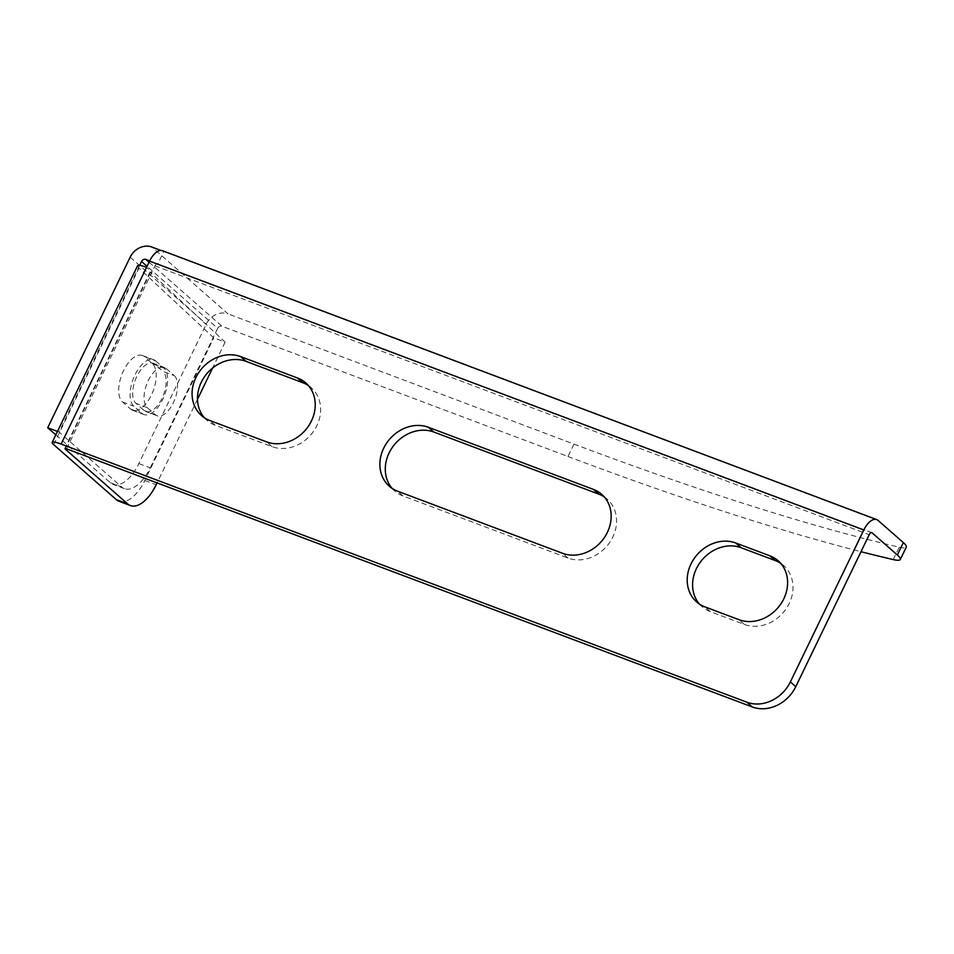 <?xml version="1.0" encoding="UTF-8"?>
<svg xmlns="http://www.w3.org/2000/svg" width="954" height="954" viewBox="0 0 954 954"><rect width="100%" height="100%" fill="white"/><g stroke="black" fill="none" stroke-linecap="round" stroke-linejoin="round"><path stroke-width="0.72" stroke-dasharray="4.77 3.58" d="M137.567 265.784L138.974 268.146L213.756 337.835L225.132 342.116L150.362 272.427L151.877 272.26L146.582 267.323M225.132 342.116L212.611 368.017M197.49 399.309L157.076 482.891M119 501.267A34.881 17.1 110.6 0 0 144.793 480.47L213.756 337.835M155.74 360.958L163.85 368.065A25.46 12.485 -69.4 0 1 163.718 397.258A25.46 12.485 -69.4 0 1 143.935 414.537A25.46 12.485 -69.4 0 1 141.955 413.344L133.858 406.225A25.46 12.485 -69.4 0 1 133.989 377.045A25.46 12.485 -69.4 0 1 153.773 359.765A25.46 12.485 -69.4 0 1 155.74 360.958L144.364 356.677A25.46 12.485 110.6 0 0 142.385 355.472A25.46 12.485 110.6 0 0 122.601 372.764A25.46 12.485 110.6 0 0 122.482 401.944L130.579 409.051A25.46 12.485 110.6 0 0 132.546 410.256A25.46 12.485 110.6 0 0 152.33 392.976A25.46 12.485 110.6 0 0 152.461 363.784L144.364 356.677M174.296 375.673A21.978 10.768 -69.4 0 1 174.188 400.859A21.978 10.768 -69.4 0 1 157.112 415.765A21.978 10.768 -69.4 0 1 155.407 414.74L147.31 407.632A21.978 10.768 -69.4 0 1 147.417 382.435A21.978 10.768 -69.4 0 1 164.493 367.528A21.978 10.768 -69.4 0 1 166.199 368.554L174.296 375.673L162.919 371.38L154.81 364.273A21.978 10.768 110.6 0 0 153.117 363.247A21.978 10.768 110.6 0 0 136.04 378.154A21.978 10.768 110.6 0 0 135.921 403.339L144.03 410.458A21.978 10.768 110.6 0 0 145.724 411.484A21.978 10.768 110.6 0 0 162.8 396.578A21.978 10.768 110.6 0 0 162.919 371.38M55.821 434.869L110.354 482.724A34.881 17.1 110.6 0 0 113.049 484.358A34.881 17.1 110.6 0 0 138.843 463.572L206.302 324.026A17.446 14.954 -48.7 0 1 228.018 313.878L151.865 247.038M138.843 463.572L150.219 467.854A34.881 17.1 -69.4 0 1 124.437 488.651A34.881 17.1 -69.4 0 1 121.73 487.005L110.354 482.724M150.219 467.854L217.679 328.319L147.059 266.321M139.642 265.367L59.076 432.019L121.73 487.005M893.242 559.581L899.24 547.179A1046.455 165.65 25.8 0 1 573.986 444.111L228.018 313.878M573.986 444.111L567.988 456.513L222.02 326.28A3.494 2.993 -48.7 0 0 217.679 328.319M899.24 547.179A34.881 5.521 -154.2 0 0 906.3 547.071M160.916 250.449L163.826 251.534A17.446 8.55 110.6 0 0 162.466 250.723M699.485 604.12A35.93 30.802 -48.7 0 0 702.025 606.672A35.93 30.802 -48.7 0 0 710.289 611.609L744.442 624.465A35.93 30.802 -48.7 0 0 786.43 608.39A35.93 30.802 -48.7 0 0 783.58 565.519A35.93 30.802 -48.7 0 0 780.718 563.337M204.359 417.733A35.93 30.802 -48.7 0 0 206.899 420.285A35.93 30.802 -48.7 0 0 215.163 425.222L272.069 446.651A35.93 30.802 -48.7 0 0 314.069 430.576A35.93 30.802 -48.7 0 0 311.219 387.706A35.93 30.802 -48.7 0 0 308.357 385.523M392.166 488.424A35.93 30.802 -48.7 0 0 394.706 490.988A35.93 30.802 -48.7 0 0 402.97 495.925L568.012 558.054A35.93 30.802 -48.7 0 0 610 541.979A35.93 30.802 -48.7 0 0 607.149 499.109A35.93 30.802 -48.7 0 0 604.287 496.927M878.062 520.407L163.826 251.534L157.827 263.936A3.494 1.705 -69.4 0 0 157.553 263.781L871.789 532.642M66.53 448.809L154.977 265.856A3.494 1.705 -69.4 0 1 157.553 263.781M567.988 456.513A1046.455 165.65 -154.2 0 0 860.997 551.71M149.695 260.883L871.479 532.582M59.076 432.019L57.49 431.423M144.793 480.47L156.182 484.751M150.362 272.427L65.277 448.428M152.461 363.784L163.85 368.065M130.579 409.051L141.955 413.344M122.482 401.944L133.858 406.225M155.407 414.74L144.03 410.458M147.31 407.632L135.921 403.339M166.199 368.554L154.81 364.273M53.651 444.636L138.974 268.146M744.442 624.465L739.04 619.718M710.289 611.609L704.887 606.863M272.069 446.651L266.667 441.905M215.163 425.222L209.761 420.487M568.012 558.054L562.61 553.308M402.97 495.925L397.568 491.179M149.039 262.219L222.02 326.28M130.149 257.186L206.302 324.026M154.977 265.856L869.213 534.717M150.076 271.962L64.741 448.475M132.546 410.256L143.935 414.537M142.385 355.472L153.773 359.765M157.112 415.765L145.724 411.484M164.493 367.528L153.117 363.247M124.437 488.651L113.049 484.358M702.025 606.672L696.623 601.926M783.58 565.519L778.178 560.785M206.899 420.285L201.497 415.55M311.219 387.706L305.817 382.971M607.149 499.109L601.747 494.363M394.706 490.988L389.304 486.242"/><path stroke-width="1.43" d="M900.302 559.473L906.3 547.071A34.881 5.521 -154.2 0 0 903.355 542.599L878.062 520.407A17.446 8.55 110.6 0 0 876.702 519.584L162.466 250.723A17.446 8.55 110.6 0 0 149.575 261.122L146.582 267.323C141.275 265.367 138.27 264.854 137.567 265.784L52.184 442.406A17.446 2.767 -154.2 0 0 53.651 444.636L116.305 499.634A34.881 17.1 110.6 0 0 119 501.267L130.388 505.548A34.881 17.1 -69.4 0 1 127.681 503.915L65.039 448.917L66.53 448.809L752.312 706.962A34.881 29.896 -48.7 0 0 795.767 686.665L869.213 534.717A3.494 1.705 110.6 0 1 871.789 532.642A3.494 1.705 110.6 0 1 872.063 532.809L897.356 555.001A34.881 5.521 25.8 0 1 900.302 559.473A34.881 5.521 25.8 0 1 893.242 559.581A1046.455 165.65 -154.2 0 1 860.997 551.71M212.611 368.017L197.49 399.309M157.076 482.891L156.182 484.751A34.881 17.1 -69.4 0 1 130.388 505.548M149.695 260.883L145.879 259.44A3.494 2.993 -48.7 0 0 141.526 261.468L139.642 265.367M876.702 519.584A17.446 8.55 110.6 0 0 863.811 529.983L790.365 681.919A34.881 29.896 131.3 0 1 746.91 702.216L61.128 444.063A17.446 2.767 -154.2 0 0 52.184 442.406M562.61 553.308L397.568 491.179A35.93 30.802 131.3 0 1 389.304 486.242A35.93 30.802 131.3 0 1 386.453 443.371A35.93 30.802 131.3 0 1 428.453 427.297L593.495 489.426A35.93 30.802 131.3 0 1 601.747 494.363A35.93 30.802 131.3 0 1 604.597 537.233A35.93 30.802 131.3 0 1 562.61 553.308M240.635 356.605L297.553 378.022A35.93 30.802 131.3 0 1 305.817 382.971A35.93 30.802 131.3 0 1 308.667 425.83A35.93 30.802 131.3 0 1 266.667 441.905L209.761 420.487A35.93 30.802 131.3 0 1 201.497 415.55A35.93 30.802 131.3 0 1 198.647 372.68A35.93 30.802 131.3 0 1 240.635 356.605L246.037 361.351A35.93 30.802 -48.7 0 0 205.253 375.697A35.93 30.802 -48.7 0 0 204.359 417.733M735.772 542.993L769.914 555.848A35.93 30.802 131.3 0 1 778.178 560.785A35.93 30.802 131.3 0 1 781.028 603.655A35.93 30.802 131.3 0 1 739.04 619.718L704.887 606.863A35.93 30.802 131.3 0 1 696.623 601.926A35.93 30.802 131.3 0 1 693.785 559.056A35.93 30.802 131.3 0 1 735.772 542.993L741.175 547.727A35.93 30.802 -48.7 0 0 700.379 562.085A35.93 30.802 -48.7 0 0 699.485 604.12M57.49 431.423L47.7 427.738L130.149 257.186A17.446 14.954 -48.7 0 1 151.865 247.038L160.916 250.449M780.718 563.337A35.93 30.802 -48.7 0 0 775.316 560.582L741.175 547.727M308.357 385.523A35.93 30.802 -48.7 0 0 302.955 382.769L246.037 361.351M604.287 496.927A35.93 30.802 -48.7 0 0 598.897 494.172L433.843 432.043A35.93 30.802 -48.7 0 0 393.06 446.4A35.93 30.802 -48.7 0 0 392.166 488.424M47.7 427.738L55.821 434.869M147.059 266.321L141.526 261.468M127.681 503.915L116.305 499.634M746.91 702.216L752.312 706.962M795.767 686.665L790.365 681.919M863.811 529.983L149.575 261.122M146.582 267.323L61.128 444.063M903.355 542.599L897.356 555.001M775.316 560.582L769.914 555.848M302.955 382.769L297.553 378.022M433.843 432.043L428.453 427.297M598.897 494.172L593.495 489.426M145.879 259.44L149.039 262.219"/></g></svg>
